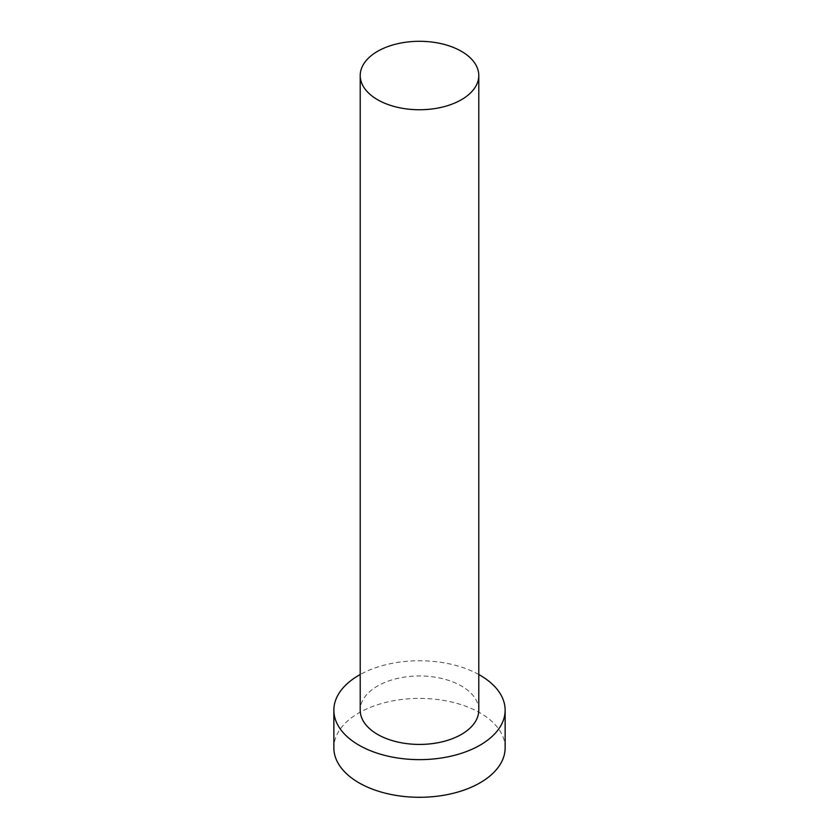 <?xml version="1.0" encoding="UTF-8"?>
<svg xmlns="http://www.w3.org/2000/svg" width="839" height="839" viewBox="0 0 839 839"><rect width="100%" height="100%" fill="white"/><g stroke="black" fill="none" stroke-linecap="round" stroke-linejoin="round"><path stroke-width="0.63" stroke-dasharray="4.2 3.15" d="M478.786 710.193A59.286 34.231 0 0 0 461.419 685.998A59.286 34.231 0 0 0 396.816 678.573A59.286 34.231 0 0 0 360.214 710.193M505.141 747.843A85.641 49.438 0 0 0 480.055 712.888A85.641 49.438 0 0 0 386.727 702.17A85.641 49.438 0 0 0 333.859 747.843M478.786 674.514A85.641 49.438 0 0 0 360.214 674.514"/><path stroke-width="1.26" d="M377.581 99.726A59.286 34.231 0 0 0 442.184 107.14A59.286 34.231 0 0 0 478.786 75.52A59.286 34.231 0 0 0 461.419 51.315A59.286 34.231 0 0 0 396.816 43.901A59.286 34.231 0 0 0 360.214 75.52A59.286 34.231 0 0 0 377.581 99.726M360.214 75.52L360.214 710.193A59.286 34.231 0 0 0 377.581 734.398A59.286 34.231 0 0 0 442.184 741.823A59.286 34.231 0 0 0 478.786 710.193L478.786 75.52M360.214 674.514A85.641 49.438 0 0 0 333.859 710.193A85.641 49.438 0 0 0 358.945 745.158A85.641 49.438 0 0 0 452.273 755.876A85.641 49.438 0 0 0 505.141 710.193A85.641 49.438 0 0 0 480.055 675.238A85.641 49.438 0 0 0 478.786 674.514M333.859 710.193L333.859 747.843A85.641 49.438 0 0 0 358.945 782.808A85.641 49.438 0 0 0 452.273 793.526A85.641 49.438 0 0 0 505.141 747.843L505.141 710.193"/></g></svg>

